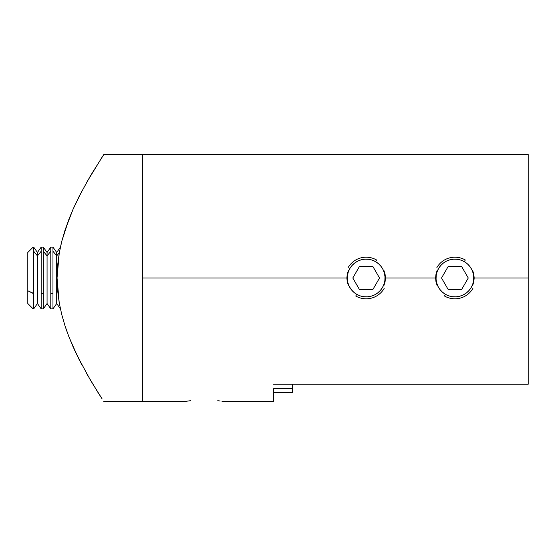 <?xml version="1.0" encoding="UTF-8"?>
<svg xmlns="http://www.w3.org/2000/svg" width="556" height="556" viewBox="0 0 556 556"><rect width="100%" height="100%" fill="white"/><g stroke="black" fill="none" stroke-linecap="round" stroke-linejoin="round"><path stroke-width="0.83" d="M346.868 278L348.334 285.381L347.236 281.76L346.868 278L142.385 278L142.385 401.46L103.805 401.46L142.385 401.46L142.385 154.54L142.385 278L346.868 278L347.243 274.219L348.341 270.612M383.974 270.605L385.079 274.233L385.447 278L435.605 278L437.072 285.381L435.973 281.76L435.605 278L385.447 278L385.072 281.781L383.967 285.409M472.711 270.605L473.816 274.233L474.185 278L528.2 278L528.2 384.245L273.566 384.245L528.2 384.245L528.2 278L474.185 278L473.809 281.781L472.704 285.409M273.566 401.46L273.566 392.585L292.47 392.585L292.47 388.727L273.566 388.727L273.566 392.585L273.566 388.727L292.47 388.727L292.47 384.245L292.47 392.585L273.566 392.585L273.566 401.46L222.741 401.356M185.197 401.404L190.479 400.702L184.828 401.46L142.385 401.46L142.385 400.869L142.385 401.46M223.039 401.404L221.934 401.237L223.039 401.404M220.155 400.994L217.757 400.702L220.155 400.994M528.2 278L528.2 154.54L528.2 278M435.605 278L435.98 274.219L437.072 270.612M142.385 154.54L142.385 400.869L142.385 154.54L103.805 154.54L528.2 154.54M103.805 154.54L90.44 175.821L79.786 195.135L73.163 209.007L65.121 229.816L70.654 214.866M81.989 190.896L73.163 209.007L68.951 219.113L61.855 241.026M61.389 242.868L59.242 253.105L57.609 265.365L57.039 277.937L57.595 290.44L59.214 302.721L61.779 314.675L65.059 325.997L68.895 336.741L77.499 356.299L90.385 380.082L102.123 398.909M102.137 398.93L97.703 392.043M100.448 159.669L102.151 157.056M77.993 198.694L80.363 194.002M73.99 207.152L74.601 205.81M67.38 332.717L65.42 327.081M75.936 353.046L74.017 348.911M81.405 364.006L78.264 357.849M86.27 372.944L97.432 391.612M65.121 229.816L61.813 241.172L59.242 253.105L57.039 277.937L59.214 302.721L61.779 314.675L65.059 325.997L68.895 336.741L73.114 346.895L81.92 364.972M102.144 157.07L86.319 182.966M348.139 267.596A20.801 20.801 0 0 1 376.558 259.986A20.801 20.801 0 0 0 348.139 267.596M355.757 296.014L356.723 294.339A18.869 18.869 0 0 1 349.814 268.562A18.869 18.869 0 0 1 375.592 261.661L376.558 259.986L375.592 261.661L372.221 260.132L368.621 259.291L364.924 259.172L361.275 259.77L357.814 261.077L354.672 263.03L351.969 265.56L349.814 268.562L348.292 271.933L347.451 275.54L347.326 279.237L347.931 282.886L349.237 286.347L351.19 289.488L353.713 292.185L356.723 294.339L360.093 295.868L363.693 296.709L367.391 296.828L371.04 296.23L374.508 294.923L377.649 292.97L380.346 290.44L382.5 287.438L384.029 284.067L384.87 280.46L384.988 276.763L384.384 273.114L383.084 269.653L381.131 266.512L378.601 263.815L375.592 261.661A18.869 18.869 0 0 1 382.5 287.438A18.869 18.869 0 0 1 356.723 294.339L355.757 296.014A20.801 20.801 0 0 0 384.175 288.404A20.801 20.801 0 0 1 355.757 296.014M352.796 278L359.475 266.428L372.84 266.428L379.526 278L372.84 289.572L359.475 289.572L352.796 278L359.475 266.428L372.84 266.428L379.526 278L372.84 289.572L359.475 289.572L352.796 278M436.877 267.596A20.801 20.801 0 0 1 465.296 259.986A20.801 20.801 0 0 0 436.877 267.596M444.494 296.014L445.46 294.339A18.869 18.869 0 0 1 438.552 268.562A18.869 18.869 0 0 1 464.329 261.661L465.296 259.986L464.329 261.661L460.959 260.132L457.359 259.291L453.661 259.172L450.012 259.77L446.551 261.077L443.41 263.03L440.706 265.56L438.552 268.562L437.03 271.933L436.189 275.54L436.064 279.237L436.668 282.886L437.968 286.347L439.928 289.488L442.451 292.185L445.46 294.339L448.831 295.868L452.431 296.709L456.128 296.828L459.777 296.23L463.238 294.923L466.38 292.97L469.083 290.44L471.238 287.438L472.767 284.067L473.601 280.46L473.726 276.763L473.121 273.114L471.822 269.653L469.869 266.512L467.339 263.815L464.329 261.661A18.869 18.869 0 0 1 471.238 287.438A18.869 18.869 0 0 1 445.46 294.339L444.494 296.014A20.801 20.801 0 0 0 472.913 288.404A20.801 20.801 0 0 1 444.494 296.014M441.533 278L448.212 266.428L461.577 266.428L468.263 278L461.577 289.572L448.212 289.572L441.533 278L448.212 266.428L461.577 266.428L468.263 278L461.577 289.572L448.212 289.572L441.533 278M27.8 303.319L27.8 290.767L33.701 293.436L33.131 293.436L33.131 308.865L33.131 293.436L27.8 290.767L27.8 303.534L33.131 308.865L33.701 308.865L33.701 293.436L33.701 308.865L37.433 303.534L37.433 255.885L37.433 303.534L41.165 308.865L41.165 251.27L37.433 255.885L33.701 251.27L33.701 293.436L33.701 251.27L37.433 255.885L37.433 252.466L37.433 255.885L41.165 251.27L41.165 308.865L43.333 308.865L43.333 293.436L41.165 293.436L43.333 293.436L43.333 308.865L47.065 303.534L47.065 255.885L47.065 303.534L50.798 308.865L50.798 251.27L47.065 255.885L43.333 251.27L43.333 293.436L43.333 251.27L47.065 255.885L47.065 252.466L47.065 255.885L50.798 251.27L50.798 308.865L52.966 308.865L52.966 293.436L50.798 293.436L52.966 293.436L52.966 308.865L56.698 303.534L56.698 255.885L56.698 303.534L60.43 308.865M59.325 252.632L56.698 255.885L52.966 251.27L52.966 293.436L52.966 251.27L56.698 255.885L56.698 252.466L56.698 255.885L59.325 252.632M27.8 252.514L27.8 290.767L27.8 252.466L33.131 247.135L33.131 293.436L33.131 247.135L33.701 247.135L33.701 251.27L33.701 247.135L37.433 252.466L41.165 247.135L41.165 251.27L41.165 247.135L43.333 247.135L43.333 251.27L43.333 247.135L47.065 252.466L50.798 247.135L50.798 251.27L50.798 247.135L52.966 247.135L52.966 251.27L52.966 247.135L56.698 252.466L60.43 247.135"/></g></svg>

